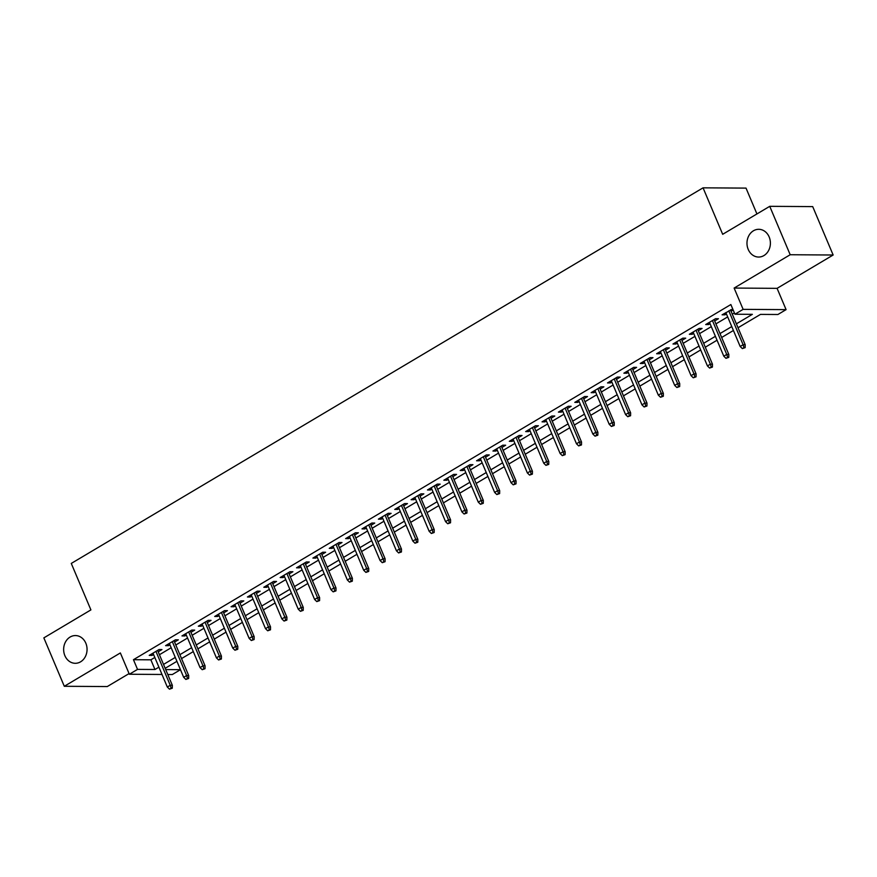 <?xml version="1.0" encoding="UTF-8"?>
<svg xmlns="http://www.w3.org/2000/svg" width="877" height="877" viewBox="0 0 877 877"><rect width="100%" height="100%" fill="white"/><g stroke="black" fill="none" stroke-linecap="round" stroke-linejoin="round"><path stroke-width="1.32" d="M85.825 643.203A13.868 11.708 90.4 0 1 75.258 663.297A13.868 11.708 90.4 0 1 64.876 655.656A13.868 11.708 90.4 0 1 75.444 635.562A13.868 11.708 90.4 0 1 85.825 643.203M769.162 236.954A13.868 11.708 90.4 0 1 758.594 257.049A13.868 11.708 90.4 0 1 748.213 249.408A13.868 11.708 90.4 0 1 758.78 229.303A13.868 11.708 90.4 0 1 769.162 236.954M180.465 669.699L172.32 674.534L167.781 674.501M756.928 213.944L746.02 188.106L703.058 187.831L71.278 563.429L90.901 609.899L43.85 637.875L64.295 686.285L107.257 686.559L129.072 673.591M703.058 187.831L722.681 234.302L769.743 206.325L812.705 206.61L833.15 255.01L790.188 254.736L734.126 288.062L743.126 309.362L786.088 309.636L777.91 314.503L760.491 314.394L738.028 327.746M734.126 288.062L777.088 288.347L833.15 255.01M777.088 288.347L786.088 309.636M769.743 206.325L790.188 254.736M158.189 651.797L161.949 649.561L159.055 649.539L149.233 655.382L152.138 655.404L153.585 654.538M174.556 642.074L178.316 639.837L175.422 639.815L165.6 645.647L168.505 645.669L169.952 644.814M190.923 632.339L194.694 630.103L191.789 630.081L181.967 635.924L184.872 635.946L186.319 635.08M207.29 622.604L211.061 620.368L208.156 620.357L198.334 626.189L201.239 626.211L202.686 625.345M223.657 612.88L227.428 610.644L224.523 610.622L214.701 616.465L217.606 616.476L219.053 615.621M240.035 603.146L243.795 600.909L240.89 600.888L231.068 606.731L233.973 606.752L235.42 605.886M256.402 593.411L260.162 591.186L257.257 591.164L247.435 596.996L250.34 597.018L251.787 596.163M272.769 583.687L276.529 581.451L273.624 581.429L263.802 587.272L266.707 587.283L268.154 586.428M289.136 573.953L292.896 571.716L289.991 571.705L280.169 577.537L283.074 577.559L284.521 576.693M305.503 564.229L309.263 561.993L306.358 561.971L296.536 567.803L299.441 567.825L300.888 566.97M321.87 554.494L325.63 552.258L322.725 552.236L312.903 558.079L315.808 558.101L317.255 557.235M338.237 544.76L341.997 542.523L339.092 542.512L329.27 548.344L332.175 548.366L333.622 547.5M354.604 535.036L358.364 532.799L355.459 532.777L345.637 538.621L348.542 538.631L349.989 537.776M370.971 525.301L374.731 523.065L371.826 523.043L362.004 528.886L364.909 528.908L366.356 528.042M387.338 515.577L391.098 513.341L388.193 513.319L378.371 519.151L381.276 519.173L382.723 518.318M403.705 505.843L407.465 503.606L404.56 503.584L394.738 509.427L397.643 509.438L399.09 508.583M420.072 496.108L423.832 493.872L420.927 493.861L411.105 499.693L414.01 499.715L415.457 498.849M436.439 486.384L440.199 484.148L437.294 484.126L427.472 489.969L430.377 489.98L431.824 489.125M452.806 476.649L456.566 474.413L453.661 474.391L443.839 480.234L446.744 480.256L448.191 479.39M469.173 466.915L472.933 464.678L470.028 464.667L460.206 470.5L463.111 470.521L464.558 469.666M485.54 457.191L489.3 454.955L486.395 454.933L476.573 460.776L479.478 460.787L480.925 459.932M501.907 447.456L505.667 445.22L502.762 445.198L492.94 451.041L495.845 451.063L497.292 450.197M518.274 437.733L522.034 435.496L519.129 435.474L509.307 441.306L512.212 441.328L513.659 440.473M534.641 427.998L538.401 425.762L535.496 425.74L525.674 431.583L528.579 431.605L530.026 430.739M551.008 418.263L554.768 416.027L551.863 416.016L542.041 421.848L544.946 421.87L546.393 421.004M567.375 408.539L571.135 406.303L568.23 406.281L558.408 412.124L561.313 412.135L562.76 411.28M583.742 398.805L587.502 396.568L584.597 396.547L574.786 402.39L577.68 402.411L579.127 401.545M600.109 389.07L603.869 386.834L600.964 386.823L591.153 392.655L594.047 392.677L595.494 391.822M616.476 379.346L620.236 377.11L617.331 377.088L607.52 382.931L610.414 382.942L611.861 382.087M632.843 369.612L636.603 367.375L633.698 367.353L623.887 373.196L626.781 373.218L628.228 372.352M649.21 359.888L652.97 357.652L650.065 357.63L640.254 363.462L643.148 363.484L644.595 362.629M665.577 350.153L669.337 347.917L666.432 347.895L656.621 353.738L659.515 353.76L660.962 352.894M681.944 340.419L685.704 338.182L682.799 338.171L672.988 344.003L675.882 344.025L677.34 343.159M698.311 330.695L702.071 328.458L699.177 328.437L689.355 334.28L692.26 334.29L693.707 333.435M714.678 320.96L718.438 318.724L715.544 318.702L705.722 324.545L708.627 324.567L710.074 323.701M736.373 323.843L752.356 314.339L734.948 314.218L730.859 304.538L133.447 659.701L150.866 659.822L154.823 657.465M159.428 654.724L171.19 647.741M175.795 645.001L187.557 638.007M192.162 635.266L203.924 628.283M208.529 625.542L220.291 618.548M224.896 615.807L236.658 608.813M241.263 606.073L253.025 599.09M257.63 596.349L269.392 589.355M273.997 586.614L285.759 579.631M290.364 576.88L302.127 569.897M306.731 567.156L318.494 560.162M323.098 557.421L334.861 550.438M339.476 547.697L351.228 540.703M355.843 537.963L367.595 530.969M372.21 528.228L383.962 521.245M388.577 518.504L400.329 511.51M404.944 508.77L416.696 501.787M421.311 499.035L433.063 492.052M437.678 489.311L449.43 482.317M454.045 479.576L465.797 472.593M470.412 469.853L482.164 462.859M486.779 460.118L498.531 453.124M503.146 450.383L514.898 443.4M519.513 440.66L531.265 433.666M535.88 430.925L547.632 423.942M552.247 421.19L563.999 414.207M568.614 411.466L580.366 404.472M584.981 401.732L596.733 394.749M601.348 392.008L613.1 385.014M617.715 382.273L629.467 375.279M634.082 372.539L645.834 365.556M650.449 362.815L662.201 355.821M666.816 353.08L678.568 346.097M683.183 343.345L694.935 336.362M699.55 333.622L711.302 326.628M715.917 323.887L727.669 316.904M732.284 314.163L734.389 312.914M732.733 308.978L722.089 314.81L724.994 314.832L726.441 313.977M731.045 311.225L733.15 309.976M161.993 674.468L129.357 674.249L120.357 652.948L64.295 686.285M129.357 674.249L137.536 669.392L154.955 669.502L158.912 667.156M133.447 659.701L137.536 669.392M734.948 314.218L743.126 309.362M165.698 669.579L180.454 669.666M733.413 330.486L721.661 337.481M717.046 340.221L705.294 347.204M700.679 349.945L688.927 356.939M684.312 359.68L672.56 366.663M667.945 369.414L656.193 376.397M651.578 379.138L639.826 386.132M635.211 388.873L623.448 395.856M618.844 398.596L607.081 405.591M602.477 408.331L590.714 415.325M586.11 418.066L574.347 425.049M569.743 427.79L557.98 434.784M553.376 437.524L541.613 444.507M537.009 447.259L525.246 454.242M520.642 456.983L508.879 463.977M504.275 466.717L492.512 473.701M487.908 476.441L476.145 483.435M471.541 486.176L459.778 493.17M455.174 495.911L443.411 502.894M438.796 505.634L427.044 512.628M422.429 515.369L410.677 522.352M406.062 525.104L394.31 532.087M389.695 534.827L377.943 541.822M373.328 544.562L361.576 551.545M356.961 554.286L345.209 561.28M340.594 564.021L328.842 571.015M324.227 573.755L312.475 580.738M307.86 583.479L296.108 590.473M291.493 593.214L279.741 600.197M275.126 602.948L263.374 609.932M258.759 612.672L247.007 619.666M242.392 622.407L230.64 629.39M226.025 632.131L214.273 639.125M209.658 641.865L197.906 648.848M193.291 651.6L181.539 658.583M176.924 661.324L165.172 668.318M163.517 664.415L175.279 657.421M179.884 654.681L191.646 647.686M196.251 644.946L208.013 637.963M212.618 635.222L224.38 628.228M228.985 625.487L240.747 618.504M245.352 615.753L257.114 608.77M261.719 606.029L273.481 599.035M278.086 596.294L289.848 589.311M294.453 586.57L306.216 579.576M310.831 576.836L322.583 569.842M327.198 567.101L338.95 560.118M343.565 557.377L355.317 550.383M359.932 547.643L371.684 540.66M376.299 537.908L388.051 530.925M392.666 528.184L404.418 521.19M409.033 518.45L420.785 511.466M425.4 508.726L437.152 501.732M441.767 498.991L453.519 491.997M458.134 489.256L469.886 482.273M474.501 479.533L486.253 472.539M490.868 469.798L502.62 462.815M507.235 460.063L518.987 453.08M523.602 450.339L535.354 443.345M539.969 440.605L551.721 433.622M556.336 430.881L568.088 423.887M572.703 421.146L584.455 414.152M589.07 411.412L600.822 404.429M605.437 401.688L617.189 394.694M621.804 391.953L633.556 384.97M638.171 382.219L649.923 375.235M654.538 372.495L666.29 365.501M670.905 362.76L682.657 355.777M687.272 353.036L699.024 346.042M703.639 343.302L715.391 336.319M720.006 333.567L731.758 326.584M150.866 659.822L154.955 669.502M724.402 313.44L724.994 314.832M708.035 323.164L708.627 324.567M691.668 332.898L692.26 334.29M675.301 342.633L675.882 344.025M658.934 352.357L659.515 353.76M642.567 362.091L643.148 363.484M626.2 371.826L626.781 373.218M609.833 381.55L610.414 382.942M593.466 391.285L594.047 392.677M577.099 401.008L577.68 402.411M560.732 410.743L561.313 412.135M544.365 420.478L544.946 421.87M527.998 430.201L528.579 431.605M511.62 439.936L512.212 441.328M495.253 449.671L495.845 451.063M478.886 459.395L479.478 460.787M462.519 469.129L463.111 470.521M446.152 478.853L446.744 480.256M429.785 488.588L430.377 489.98M413.418 498.322L414.01 499.715M397.051 508.046L397.643 509.438M380.684 517.781L381.276 519.173M364.317 527.515L364.909 528.908M347.95 537.239L348.542 538.631M331.583 546.974L332.175 548.366M315.216 556.698L315.808 558.101M298.849 566.432L299.441 567.825M282.482 576.167L283.074 577.559M266.115 585.891L266.707 587.283M249.748 595.626L250.34 597.018M233.381 605.349L233.973 606.752M217.014 615.084L217.606 616.476M200.647 624.819L201.239 626.211M184.28 634.542L184.872 635.946M167.913 644.277L168.505 645.669M151.546 654.012L152.138 655.404M743.981 347.621L742.348 348.597L745.143 347.632L743.981 347.621L743.104 344.716L740.166 346.47L725.849 312.574M728.798 310.831L743.104 344.716L745.198 344.727L730.464 309.833M745.143 347.632L745.198 344.727M740.166 346.47L742.348 348.597M727.614 357.356L725.981 358.331L728.776 357.356L727.614 357.356L726.737 354.44L723.799 356.194L709.482 322.308M712.431 320.554L726.737 354.44L728.831 354.461L714.097 319.568M728.776 357.356L728.831 354.461M723.799 356.194L725.981 358.331M711.247 367.079L709.614 368.055L712.409 367.09L711.247 367.079L710.37 364.174L707.432 365.928L693.115 332.043M696.064 330.289L710.37 364.174L712.464 364.185L697.719 329.292M712.409 367.09L712.464 364.185M707.432 365.928L709.614 368.055M694.88 376.814L693.247 377.79L696.042 376.825L694.88 376.814L694.003 373.909L691.065 375.652L676.748 341.767M679.697 340.013L694.003 373.909L696.097 373.92L681.352 339.026M696.042 376.825L696.097 373.92M691.065 375.652L693.247 377.79M678.513 386.549L676.88 387.513L679.675 386.549L678.513 386.549L677.636 383.633L674.687 385.387L660.381 351.502M663.319 349.748L677.636 383.633L679.73 383.644L664.985 348.761M679.675 386.549L679.73 383.644M674.687 385.387L676.88 387.513M662.146 396.272L660.513 397.248L663.308 396.283L662.146 396.272L661.269 393.367L658.32 395.121L644.014 361.225M646.952 359.482L661.269 393.367L663.363 393.378L648.618 358.485M663.308 396.283L663.363 393.378M658.32 395.121L660.513 397.248M645.779 406.007L644.146 406.983L646.941 406.018L645.779 406.007L644.902 403.091L641.953 404.845L627.647 370.96M630.585 369.206L644.902 403.091L646.996 403.113L632.251 368.219M646.941 406.018L646.996 403.113M641.953 404.845L644.146 406.983M629.412 415.731L627.768 416.707L630.574 415.742L629.412 415.731L628.535 412.826L625.586 414.58L611.28 380.695M614.218 378.941L628.535 412.826L630.629 412.837L615.884 377.954M630.574 415.742L630.629 412.837M625.586 414.58L627.768 416.707M613.045 425.466L611.401 426.441L614.207 425.477L613.045 425.466L612.168 422.561L609.219 424.304L594.913 390.418M597.851 388.675L612.168 422.561L614.262 422.571L599.517 387.678M614.207 425.477L614.262 422.571M609.219 424.304L611.401 426.441M596.678 435.2L595.034 436.165L597.84 435.2L596.678 435.2L595.801 432.284L592.852 434.038L578.546 400.153M581.484 398.399L595.801 432.284L597.895 432.306L583.15 397.413M597.84 435.2L597.895 432.306M592.852 434.038L595.034 436.165M580.311 444.924L578.667 445.9L581.473 444.935L580.311 444.924L579.434 442.019L576.485 443.773L562.179 409.888M565.117 408.134L579.434 442.019L581.528 442.03L566.783 407.136M581.473 444.935L581.528 442.03M576.485 443.773L578.667 445.9M563.944 454.659L562.3 455.634L565.106 454.67L563.944 454.659L563.067 451.754L560.118 453.497L545.812 419.612M548.75 417.858L563.067 451.754L565.161 451.765L550.416 416.871M565.106 454.67L565.161 451.765M560.118 453.497L562.3 455.634M547.577 464.393L545.933 465.358L548.739 464.393L547.577 464.393L546.7 461.477L543.751 463.231L529.445 429.346M532.383 427.592L546.7 461.477L548.794 461.488L534.049 426.606M548.739 464.393L548.794 461.488M543.751 463.231L545.933 465.358M531.21 474.117L529.565 475.093L532.372 474.128L531.21 474.117L530.333 471.212L527.384 472.966L513.078 439.07M516.016 437.327L530.333 471.212L532.427 471.223L517.682 436.329M532.372 474.128L532.427 471.223M527.384 472.966L529.565 475.093M514.843 483.852L513.198 484.828L516.005 483.863L514.843 483.852L513.966 480.936L511.017 482.69L496.7 448.805M499.649 447.051L513.966 480.936L516.06 480.958L501.315 446.064M516.005 483.863L516.06 480.958M511.017 482.69L513.198 484.828M498.476 493.576L496.831 494.551L499.638 493.587L498.476 493.576L497.599 490.671L494.65 492.425L480.333 458.539M483.282 456.785L497.599 490.671L499.693 490.682L484.948 455.799M499.638 493.587L499.693 490.682M494.65 492.425L496.831 494.551M482.109 503.31L480.464 504.286L483.26 503.321L482.109 503.31L481.232 500.405L478.283 502.148L463.966 468.263M466.915 466.52L481.232 500.405L483.326 500.416L468.581 465.523M483.26 503.321L483.326 500.416M478.283 502.148L480.464 504.286M465.742 513.045L464.097 514.01L466.893 513.045L465.742 513.045L464.865 510.129L461.916 511.883L447.599 477.998M450.548 476.244L464.865 510.129L466.959 510.151L452.214 475.257M466.893 513.045L466.959 510.151M461.916 511.883L464.097 514.01M449.375 522.769L447.73 523.744L450.526 522.78L449.375 522.769L448.498 519.864L445.549 521.618L431.232 487.733M434.181 485.979L448.498 519.864L450.592 519.875L435.847 484.981M450.526 522.78L450.592 519.875M445.549 521.618L447.73 523.744M432.997 532.503L431.363 533.479L434.159 532.514L432.997 532.503L432.131 529.598L429.182 531.341L414.865 497.456M417.814 495.702L432.131 529.598L434.225 529.609L419.48 494.716M434.159 532.514L434.225 529.609M429.182 531.341L431.363 533.479M416.63 542.238L414.996 543.203L417.792 542.238L416.63 542.238L415.764 539.322L412.815 541.076L398.498 507.191M401.447 505.437L415.764 539.322L417.847 539.333L403.113 504.45M417.792 542.238L417.847 539.333M412.815 541.076L414.996 543.203M400.263 551.962L398.629 552.938L401.425 551.973L400.263 551.962L399.397 549.057L396.448 550.811L382.131 516.915M385.08 515.172L399.397 549.057L401.48 549.068L386.746 514.174M401.425 551.973L401.48 549.068M396.448 550.811L398.629 552.938M383.896 561.697L382.262 562.672L385.058 561.708L383.896 561.697L383.03 558.781L380.081 560.535L365.764 526.649M368.713 524.895L383.03 558.781L385.113 558.802L370.379 523.909M385.058 561.708L385.113 558.802M380.081 560.535L382.262 562.672M367.529 571.42L365.895 572.396L368.691 571.431L367.529 571.42L366.663 568.515L363.714 570.269L349.397 536.384M352.346 534.63L366.663 568.515L368.746 568.526L354.012 533.644M368.691 571.431L368.746 568.526M363.714 570.269L365.895 572.396M351.162 581.155L349.528 582.131L352.324 581.166L351.162 581.155L350.296 578.25L347.347 579.993L333.03 546.108M335.979 544.354L350.296 578.25L352.379 578.261L337.645 543.367M352.324 581.166L352.379 578.261M347.347 579.993L349.528 582.131M334.795 590.89L333.161 591.854L335.957 590.89L334.795 590.89L333.929 587.974L330.98 589.728L316.663 555.843M319.612 554.089L333.929 587.974L336.012 587.996L321.278 553.102M335.957 590.89L336.012 587.996M330.98 589.728L333.161 591.854M318.428 600.613L316.794 601.589L319.59 600.624L318.428 600.613L317.562 597.708L314.613 599.462L300.296 565.577M303.245 563.823L317.562 597.708L319.645 597.719L304.911 562.826M319.59 600.624L319.645 597.719M314.613 599.462L316.794 601.589M302.061 610.348L300.427 611.324L303.223 610.359L302.061 610.348L301.195 607.443L298.246 609.186L283.929 575.301M286.878 573.547L301.195 607.443L303.278 607.454L288.544 572.56M303.223 610.359L303.278 607.454M298.246 609.186L300.427 611.324M285.694 620.083L284.06 621.048L286.856 620.083L285.694 620.083L284.828 617.167L281.879 618.921L267.562 585.036M270.511 583.282L284.828 617.167L286.911 617.178L272.177 582.295M286.856 620.083L286.911 617.178M281.879 618.921L284.06 621.048M269.327 629.807L267.693 630.782L270.489 629.818L269.327 629.807L268.461 626.902L265.512 628.656L251.195 594.759M254.144 593.016L268.461 626.902L270.544 626.912L255.81 592.019M270.489 629.818L270.544 626.912M265.512 628.656L267.693 630.782M252.96 639.541L251.326 640.517L254.122 639.541L252.96 639.541L252.094 636.625L249.145 638.379L234.828 604.494M237.777 602.74L252.094 636.625L254.177 636.647L239.443 601.754M254.122 639.541L254.177 636.647M249.145 638.379L251.326 640.517M236.593 649.265L234.959 650.241L237.755 649.276L236.593 649.265L235.727 646.36L232.778 648.114L218.461 614.229M221.41 612.475L235.727 646.36L237.81 646.371L223.076 611.477M237.755 649.276L237.81 646.371M232.778 648.114L234.959 650.241M220.226 659L218.592 659.975L221.388 659.011L220.226 659L219.36 656.095L216.411 657.838L202.094 623.953M205.043 622.199L219.36 656.095L221.442 656.106L206.709 621.212M221.388 659.011L221.442 656.106M216.411 657.838L218.592 659.975M203.859 668.734L202.225 669.699L205.021 668.734L203.859 668.734L202.982 665.818L200.044 667.572L185.727 633.687M188.676 631.933L202.982 665.818L205.075 665.829L190.342 630.947M205.021 668.734L205.075 665.829M200.044 667.572L202.225 669.699M187.492 678.458L185.858 679.434L188.654 678.469L187.492 678.458L186.615 675.553L183.677 677.307L169.36 643.411M172.309 641.668L186.615 675.553L188.708 675.564L173.975 640.67M188.654 678.469L188.708 675.564M183.677 677.307L185.858 679.434M171.125 688.193L169.491 689.169L172.287 688.204L171.125 688.193L170.248 685.277L167.31 687.031L152.993 653.146M155.942 651.392L170.248 685.277L172.341 685.299L157.608 650.405M172.287 688.204L172.341 685.299M167.31 687.031L169.491 689.169"/></g></svg>
